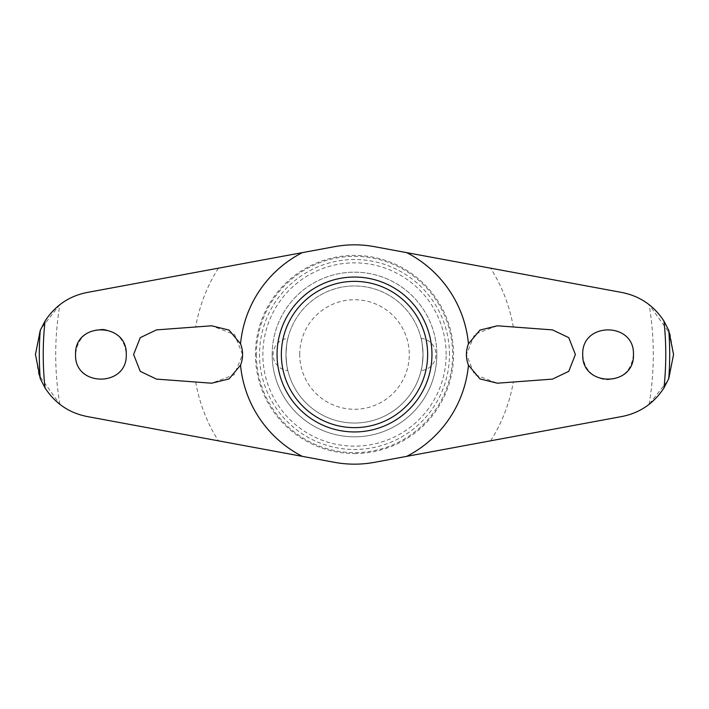 <?xml version="1.0" encoding="UTF-8"?>
<svg xmlns="http://www.w3.org/2000/svg" width="709" height="709" viewBox="0 0 709 709"><rect width="100%" height="100%" fill="white"/><g stroke="black" fill="none" stroke-linecap="round" stroke-linejoin="round"><path stroke-width="0.53" stroke-dasharray="3.54 2.66" d="M633.447 354.5C634.998 321.895 581.362 321.62 582.727 354.5C583.941 368.769 591.545 377.179 605.557 379.732C622.21 379.537 631.506 371.126 633.447 354.5M649.107 404.352A298.799 298.799 0 0 0 649.107 304.648C641.228 298.533 632.18 294.483 621.979 292.498L374.467 246.67A109.656 109.656 0 0 0 334.533 246.67L87.021 292.498C76.82 294.483 67.772 298.533 59.893 304.648A298.799 298.799 0 0 0 59.893 404.352C67.772 410.467 76.82 414.517 87.021 416.502L334.533 462.33A109.656 109.656 0 0 0 374.467 462.33L621.979 416.502C632.18 414.517 641.228 410.467 649.107 404.352L668.02 380.325L673.55 354.5L670.147 334.081L649.107 304.648M552.541 329.898L497.337 325.794L474.693 334.302L466.425 354.5L474.463 374.458L497.337 383.206L552.541 379.102L568.751 371.33L575.389 354.5L568.751 337.67L552.541 329.898M256.366 354.5A98.134 98.134 0 0 0 354.5 452.634A98.134 98.134 0 0 0 452.634 354.5A98.134 98.134 0 0 0 354.5 256.366A98.134 98.134 0 0 0 256.366 354.5M103.443 329.268C86.79 329.463 77.494 337.874 75.553 354.5C74.002 387.105 127.638 387.38 126.273 354.5C125.059 340.231 117.455 331.821 103.443 329.268M156.459 329.898L140.249 337.67L133.611 354.5L140.249 371.33L156.459 379.102L211.663 383.206L234.307 374.698L242.575 354.5L234.537 334.542L211.663 325.794L156.459 329.898M59.893 304.648L40.98 328.675L35.45 354.5L38.853 374.919L59.893 404.352M449.479 354.5A94.979 94.979 0 0 0 354.5 259.521A94.979 94.979 0 0 0 259.521 354.5A94.979 94.979 0 0 0 354.5 449.479A94.979 94.979 0 0 0 449.479 354.5M446.147 354.5A91.647 91.647 0 0 0 354.5 262.853A91.647 91.647 0 0 0 262.853 354.5A91.647 91.647 0 0 0 354.5 446.147A91.647 91.647 0 0 0 446.147 354.5M277.051 354.5A77.449 77.449 0 0 1 354.5 277.051A77.449 77.449 0 0 1 431.949 354.5A77.449 77.449 0 0 0 354.5 277.051A77.449 77.449 0 0 0 277.051 354.5A77.449 77.449 0 0 1 354.5 277.051A77.449 77.449 0 0 1 431.949 354.5A77.449 77.449 0 0 1 354.5 431.949A77.449 77.449 0 0 1 277.051 354.5A77.449 77.449 0 0 0 354.5 431.949A77.449 77.449 0 0 0 431.949 354.5A77.449 77.449 0 0 1 354.5 431.949A77.449 77.449 0 0 1 277.051 354.5M272.176 354.5A82.324 82.324 0 0 1 354.5 272.176A82.324 82.324 0 0 1 436.824 354.5A82.324 82.324 0 0 0 354.5 272.176A82.324 82.324 0 0 0 272.176 354.5A82.324 82.324 0 0 0 354.5 436.824A82.324 82.324 0 0 0 436.824 354.5A82.324 82.324 0 0 1 354.5 436.824A82.324 82.324 0 0 1 272.176 354.5M421.111 338.37A16.192 16.192 0 0 1 435.92 354.5A16.192 16.192 0 0 1 421.111 370.63C421.758 369.681 422.404 364.302 423.034 354.5C422.404 344.698 421.758 339.319 421.111 338.37C421.758 339.319 422.404 344.698 423.034 354.5A68.534 68.534 0 0 0 354.5 285.966A68.534 68.534 0 0 0 285.966 354.5C286.596 344.698 287.242 339.319 287.889 338.37C287.242 339.319 286.596 344.698 285.966 354.5C286.596 364.302 287.242 369.681 287.889 370.63A16.192 16.192 0 0 1 273.08 354.5A16.192 16.192 0 0 1 287.889 338.37M287.889 370.63C287.242 369.681 286.596 364.302 285.966 354.5A68.534 68.534 0 0 0 354.5 423.034A68.534 68.534 0 0 0 423.034 354.5A68.534 68.534 0 0 0 354.5 285.966A68.534 68.534 0 0 0 285.966 354.5A68.534 68.534 0 0 0 354.5 423.034A68.534 68.534 0 0 0 423.034 354.5C422.404 364.302 421.758 369.681 421.111 370.63M299.73 354.5A54.77 54.77 0 0 1 354.5 299.73A54.77 54.77 0 0 1 409.27 354.5A54.77 54.77 0 0 1 354.5 409.27A54.77 54.77 0 0 1 299.73 354.5M513.316 326.982A161.182 161.182 0 0 0 490.619 268.179M354.5 453.565A99.065 99.065 0 0 0 453.565 354.5A99.065 99.065 0 0 0 354.5 255.435A99.065 99.065 0 0 0 255.435 354.5A99.065 99.065 0 0 0 354.5 453.565M218.381 268.179A161.182 161.182 0 0 0 195.684 326.982M195.684 382.018A161.182 161.182 0 0 0 218.381 440.821M490.619 440.821A161.182 161.182 0 0 0 513.316 382.018"/><path stroke-width="1.06" d="M240.546 365.135A114.45 114.45 0 0 0 302.309 456.357L87.021 416.502C69.127 412.922 55.134 403.394 45.03 387.92L40.227 378.571L35.45 354.5L40.227 330.421L45.03 321.08C55.187 305.57 69.181 296.043 87.021 292.498L302.309 252.643A114.45 114.45 0 0 0 240.546 343.865A28.785 28.785 0 0 1 240.546 365.135L229.042 378.916L211.663 383.206L156.459 379.102L140.249 371.339L133.611 354.5L140.249 337.661L156.459 329.898L211.663 325.794L229.051 330.093L240.546 343.865M468.454 343.865A114.45 114.45 0 0 0 406.691 252.643L621.979 292.498C639.872 296.078 653.866 305.606 663.97 321.08L668.773 330.429L673.55 354.5L668.773 378.579L663.97 387.92C653.813 403.43 639.819 412.957 621.979 416.502L406.691 456.357A114.45 114.45 0 0 0 468.454 365.135A28.785 28.785 0 0 1 468.454 343.865L479.958 330.084L497.337 325.794L552.541 329.898L568.751 337.661L575.389 354.5L568.751 371.339L552.541 379.102L497.337 383.206L479.949 378.907L468.454 365.135M582.727 354.5C581.486 321.673 634.732 321.718 633.447 354.5C634.706 387.318 581.477 387.309 582.727 354.5M126.273 354.5C127.514 387.327 74.268 387.282 75.553 354.5C74.294 321.682 127.523 321.691 126.273 354.5M277.051 354.5A77.449 77.449 0 0 1 354.5 277.051A77.449 77.449 0 0 1 431.949 354.5A77.449 77.449 0 0 1 354.5 431.949A77.449 77.449 0 0 1 277.051 354.5M427.633 354.5A73.133 73.133 0 0 0 354.5 281.367A73.133 73.133 0 0 0 281.367 354.5A73.133 73.133 0 0 0 354.5 427.633A73.133 73.133 0 0 0 427.633 354.5M302.309 252.643L334.533 246.67A109.656 109.656 0 0 1 374.467 246.67L406.691 252.643M406.691 456.357L374.467 462.33A109.656 109.656 0 0 1 334.533 462.33L302.309 456.357M40.227 330.429A315.195 315.195 0 0 0 40.227 378.571M668.773 378.571A315.195 315.195 0 0 0 668.773 330.429M45.03 321.08A311.269 311.269 0 0 0 45.03 387.92M663.97 387.92A311.269 311.269 0 0 0 663.97 321.08"/></g></svg>
